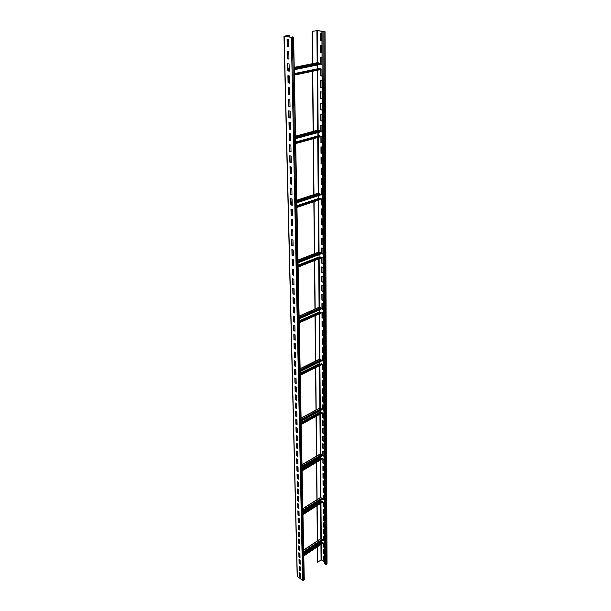 <?xml version="1.0" encoding="UTF-8"?>
<svg xmlns="http://www.w3.org/2000/svg" width="611" height="611" viewBox="0 0 611 611"><rect width="100%" height="100%" fill="white"/><g stroke="black" fill="none" stroke-linecap="round" stroke-linejoin="round"><path stroke-width="0.92" d="M321.898 31.825L324.831 31.635L317.636 30.573L312.099 31.367L317.392 30.619L324.693 31.719L321.898 31.825L324.724 563.9L326.175 564.388L327.03 563.64L325.037 31.711M324.578 560.547L323.677 559.936L323.654 556.277M324.54 554.024L323.631 553.421L323.609 549.724M324.51 547.441L323.593 546.837L323.57 543.103M324.472 540.804L323.555 540.2L323.532 536.427M324.433 534.098L323.517 533.502L323.494 529.691M324.395 527.339L323.471 526.743L323.448 522.894M324.365 520.511L323.433 519.923L323.41 516.035M324.326 513.622L323.395 513.041L323.364 509.116M324.288 506.672L323.349 506.091L323.326 502.127M324.25 499.661L323.311 499.08L323.28 495.07M324.212 492.581L323.265 492L323.242 487.952M324.174 485.432L323.219 484.859L323.196 480.773M324.135 478.214L323.181 477.649L323.15 473.517M324.09 470.936L323.135 470.371L323.112 466.193M324.051 463.581L323.089 463.023L323.066 458.808M324.013 456.157L323.043 455.607L323.02 451.346M323.975 448.665L322.998 448.115L322.975 443.807M323.929 441.096L322.952 440.554L322.929 436.201M323.891 433.459L322.906 432.924L322.883 428.525M323.845 425.745L322.86 425.21L322.837 420.765M323.807 417.962L322.814 417.428L322.791 412.937M323.761 410.096L322.768 409.569L322.738 405.024M323.723 402.153L322.723 401.633L322.692 397.043M323.677 394.126L322.669 393.614L322.646 388.97M323.631 386.03L322.623 385.518L322.593 380.829M323.593 377.842L322.57 377.346L322.547 372.595M323.547 369.579L322.524 369.082L322.493 364.286M323.502 361.231L322.471 360.742L322.448 355.892M323.456 352.799L322.425 352.31L322.394 347.407M323.41 344.276L322.371 343.802L322.341 338.838M323.364 335.668L322.318 335.195L322.287 330.184M323.311 326.969L322.264 326.503L322.234 321.432M323.265 318.186L322.211 317.728L322.18 312.595M323.219 309.303L322.157 308.853L322.127 303.667M323.173 300.329L322.104 299.886L322.073 294.639M323.12 291.264L322.05 290.828L322.02 285.52M323.074 282.099L321.997 281.671L321.966 276.302M323.02 272.842L321.944 272.422L321.905 266.992M322.975 263.478L321.882 263.066L321.852 257.575M322.921 254.016L321.829 253.618L321.791 248.058M322.868 244.453L321.768 244.056L321.737 238.435M322.814 234.784L321.714 234.403L321.676 228.713M322.761 225.016L321.653 224.634L321.615 218.875M322.707 215.133L321.592 214.759L321.562 208.931M322.654 205.143L321.531 204.777L321.501 198.88M322.6 195.039L321.47 194.688L321.439 188.715M322.547 184.82L321.409 184.484L321.371 178.443M322.486 174.494L321.348 174.158L321.31 168.048M322.432 164.046L321.287 163.725L321.249 157.531M322.379 153.476L321.226 153.162L321.187 146.9M322.318 142.791L321.157 142.485L321.119 136.146M322.257 131.976L321.096 131.686L321.058 125.263M322.203 121.039L321.027 120.764L320.989 114.257M322.142 109.972L320.958 109.713L320.92 103.122M322.081 98.783L320.89 98.524L320.851 91.856M322.02 87.457L320.821 87.213L320.783 80.461M321.959 75.993L320.752 75.764L320.714 68.928M321.898 64.399L320.683 64.178L320.645 57.251M321.829 52.661L320.615 52.454L320.576 45.435M321.768 40.784L320.546 40.593L320.5 33.483M312.099 31.367L312.435 63.681M312.511 71.296L313.122 131.418M313.199 138.758L313.771 194.611M313.848 201.714L314.382 253.71M314.451 260.591L314.948 309.09M315.016 315.772L315.482 361.101M315.543 367.601L315.979 410.034M316.047 416.374L316.452 456.165M316.521 462.344L316.903 499.714M316.964 505.755L317.323 540.903M317.384 546.807L317.537 562.12L321.409 559.943L324.716 562.181M312.748 71.243L313.359 131.357M313.428 138.697L313.993 194.542M314.069 201.638L314.596 253.626M314.665 260.507L315.154 308.998M315.223 315.681L315.681 361.002M315.75 367.501L316.177 409.928M316.238 416.267L316.643 456.05M316.704 462.229L317.086 499.599M317.147 505.641L317.499 540.781M317.56 546.685L317.72 562.242M312.343 31.405L312.672 63.636M289.255 35.354L284.329 36.217L291.607 37.393L293.257 37.164L292.432 36.92L293.616 37.156L292.364 37.424L283.97 36.225L289.011 35.316L289.286 37.027M300.406 574.218L299.543 574.814M317.323 62.712L318.995 62.925L319.492 64.583L294.258 69.753M294.334 73.572L319.515 68.424L319.171 69.898L294.365 75.077M317.33 65.026L317.361 68.776M294.334 73.671L319.515 68.424M288.461 70.937L289.232 70.777M324.578 560.791L323.494 560.066L323.471 556.155L324.556 556.888L324.578 560.791M324.54 554.269L323.456 553.543L323.433 549.602L324.525 550.328L324.54 554.269M324.51 547.685L323.418 546.96L323.395 542.988L324.487 543.706L324.51 547.685M324.472 541.041L323.372 540.323L323.349 536.313L324.449 537.031L324.472 541.041M324.433 534.342L323.334 533.624L323.311 529.577L324.41 530.287L324.433 534.342M324.403 527.576L323.295 526.865L323.265 522.779L324.38 523.49L324.403 527.576M324.365 520.748L323.25 520.045L323.227 515.921L324.342 516.623L324.365 520.748M324.326 513.859L323.204 513.156L323.181 508.994L324.304 509.696L324.326 513.859M324.288 506.909L323.166 506.214L323.143 502.013L324.265 502.708L324.288 506.909M324.25 499.89L323.12 499.195L323.097 494.956L324.227 495.651L324.25 499.89M324.212 492.81L323.082 492.122L323.051 487.838L324.189 488.525L324.212 492.81M324.174 485.661L323.036 484.974L323.005 480.658L324.151 481.338L324.174 485.661M324.135 478.444L322.99 477.764L322.959 473.403L324.113 474.083L324.135 478.444M324.097 471.157L322.944 470.485L322.921 466.086L324.067 466.758L324.097 471.157M324.051 463.802L322.898 463.138L322.875 458.693L324.029 459.357L324.051 463.802M324.013 456.379L322.852 455.722L322.829 451.231L323.99 451.896L324.013 456.379M323.975 448.886L322.807 448.23L322.784 443.701L323.952 444.357L323.975 448.886M323.929 441.318L322.761 440.668L322.73 436.094L323.906 436.743L323.929 441.318M323.891 433.68L322.715 433.031L322.684 428.418L323.868 429.059L323.891 433.68M323.853 425.959L322.669 425.325L322.639 420.658L323.822 421.3L323.853 425.959M323.807 418.168L322.616 417.534L322.593 412.83L323.784 413.464L323.807 418.168M323.769 410.302L322.57 409.675L322.539 404.925L323.738 405.544L323.769 410.302M323.723 402.359L322.524 401.74L322.493 396.936L323.693 397.555L323.723 402.359M323.677 394.332L322.471 393.721L322.44 388.871L323.654 389.482L323.677 394.332M323.631 386.228L322.425 385.625L322.394 380.729L323.609 381.333L323.631 386.228M323.593 378.049L322.371 377.445L322.341 372.496L323.563 373.092L323.593 378.049M323.547 369.777L322.325 369.181L322.295 364.187L323.517 364.775L323.547 369.777M323.502 361.429L322.272 360.841L322.241 355.793L323.471 356.373L323.502 361.429M323.456 352.99L322.218 352.41L322.188 347.315L323.425 347.888L323.456 352.99M323.41 344.467L322.165 343.894L322.134 338.746L323.379 339.311L323.41 344.467M323.364 335.859L322.112 335.294L322.081 330.093L323.334 330.65L323.364 335.859M323.318 327.16L322.058 326.602L322.028 321.348L323.288 321.898L323.318 327.16M323.265 318.369L322.005 317.819L321.974 312.511L323.242 313.046L323.265 318.369M323.219 309.487L321.951 308.945L321.921 303.575L323.188 304.11L323.219 309.487M323.173 300.513L321.898 299.978L321.86 294.555L323.143 295.082L323.173 300.513M323.12 291.439L321.844 290.92L321.806 285.436L323.089 285.956L323.12 291.439M323.074 282.274L321.783 281.763L321.753 276.218L323.043 276.73L323.074 282.274M323.02 273.01L321.73 272.506L321.692 266.908L322.99 267.404L323.02 273.01M322.975 263.647L321.669 263.15L321.638 257.491L322.944 257.979L322.975 263.647M322.921 254.184L321.615 253.702L321.577 247.974L322.891 248.456L322.921 254.184M322.868 244.614L321.554 244.14L321.516 238.359L322.837 238.825L322.868 244.614M322.814 234.945L321.493 234.479L321.455 228.636L322.784 229.094L322.814 234.945M322.761 225.169L321.432 224.711L321.394 218.799L322.73 219.25L322.761 225.169M322.707 215.286L321.371 214.843L321.333 208.863L322.677 209.298L322.707 215.286M322.654 205.288L321.31 204.853L321.271 198.812L322.623 199.239L322.654 205.288M322.6 195.184L321.249 194.764L321.21 188.646L322.57 189.066L322.6 195.184M322.547 184.965L321.187 184.553L321.149 178.374L322.516 178.779L322.547 184.965M322.493 174.624L321.126 174.227L321.088 167.979L322.455 168.369L322.493 174.624M322.432 164.176L321.058 163.794L321.019 157.47L322.402 157.844L322.432 164.176M322.379 153.605L320.996 153.231L320.958 146.839L322.341 147.205L322.379 153.605M322.318 142.913L320.928 142.554L320.89 136.085L322.287 136.436L322.318 142.913M322.257 132.098L320.859 131.747L320.821 125.209L322.226 125.545L322.257 132.098M322.203 121.154L320.798 120.825L320.752 114.204L322.165 114.532L322.203 121.154M322.142 110.087L320.729 109.766L320.683 103.076L322.104 103.381L322.142 110.087M322.081 98.89L320.66 98.585L320.615 91.81L322.043 92.108L322.081 98.89M322.02 87.556L320.592 87.266L320.546 80.415L321.982 80.698L322.02 87.556M321.959 76.092L320.515 75.817L320.477 68.883L321.921 69.15L321.959 76.092M321.898 64.491L320.447 64.231L320.401 57.213L321.86 57.465L321.898 64.491M321.829 52.752L320.378 52.5L320.332 45.397L321.791 45.634L321.829 52.752M321.768 40.868L320.301 40.639L320.256 33.445L321.73 33.666L321.768 40.868M320.821 538.703L322.28 539.261L322.646 540.399L303.736 553.131M303.774 555.109L322.478 542.476L322.371 543.294M321.027 541.491L321.959 542.828M303.782 555.353L322.661 542.599M299.115 556.239L299.993 555.651M320.5 497.614L321.997 498.11L322.379 499.294L302.919 511.598M302.964 513.706L322.203 501.501L322.058 502.349M320.706 500.348L320.897 501.425L321.615 501.868M302.964 513.943L322.394 501.616M298.168 514.607L299.069 514.034M302.002 464.643L320.271 453.927L322.081 455.279L322.089 455.837L302.055 467.644M302.101 469.905L322.104 458.288L321.997 459.098L302.124 470.882M320.37 456.845L320.378 457.853L321.249 458.571M302.109 470.126L322.104 458.288M297.16 470.531L298.092 469.989M319.797 408.133L321.378 408.545L321.783 409.821L301.147 421.048M301.192 423.469L321.798 412.417L321.676 413.288L301.215 424.5M320.011 410.783L320.019 412.066L320.836 412.731M301.2 423.683L321.798 412.417M296.098 423.797L297.053 423.278M319.423 359.291L321.042 359.68L321.455 361.009L300.177 371.572M300.222 374.169L321.478 363.766L321.325 364.714L300.245 375.253M319.637 361.911L319.645 363.514L320.378 364.118M300.23 374.367L321.478 363.766M294.968 374.153L295.953 373.665M319.034 307.394L320.683 307.761L321.111 309.143L299.146 318.927M299.199 321.722L320.92 311.992L320.722 313.099M319.232 309.983L319.248 311.938L319.859 312.465M299.199 321.905L321.134 312.084M293.761 321.317L294.777 320.867M318.629 252.152L320.301 252.488L320.744 253.932L298.046 262.799M298.099 265.816L320.546 256.979L320.34 258.17M318.805 254.688L319.263 257.483M298.107 265.984L320.767 257.055M292.478 264.975L293.532 264.563M318.209 193.213L319.897 193.519L320.355 195.031L296.87 202.844M296.931 206.098L320.156 198.3L319.935 199.591M318.346 195.696L318.545 198.842M296.931 206.251L320.378 198.369M291.103 204.761L292.195 204.402M317.773 130.212L319.461 130.479L319.935 132.06L295.609 138.651M295.678 142.172L319.729 135.581L319.507 136.979M317.857 132.625L317.911 136.077M295.678 142.302L319.958 135.634M289.744 140.24L290.767 139.965M304.102 579.304L303.354 580.343L302.613 580.343L297.183 576.349L283.97 36.225M300.475 577.532L299.398 576.769L299.306 572.812L300.391 573.576L300.475 577.532M300.329 570.926L299.245 570.17L299.153 566.176L300.245 566.939L300.329 570.926M300.184 564.266L299.092 563.502L299 559.477L300.093 560.234L300.184 564.266M300.032 557.538L298.939 556.781L298.848 552.718L299.948 553.474L300.032 557.538M299.886 550.748L298.779 549.999L298.687 545.898L299.795 546.646L299.886 550.748M299.734 543.897L298.626 543.148L298.527 539.009L299.642 539.757L299.734 543.897M299.581 536.985L298.466 536.237L298.367 532.059L299.482 532.8L299.581 536.985M299.421 530.004L298.305 529.263L298.206 525.048L299.329 525.781L299.421 530.004M299.268 522.955L298.145 522.222L298.046 517.96L299.169 518.693L299.268 522.955M299.107 515.837L297.985 515.111L297.885 510.811L299.016 511.537L299.107 515.837M298.947 508.658L297.817 507.932L297.717 503.594L298.855 504.312L298.947 508.658M298.787 501.402L297.649 500.684L297.549 496.308L298.687 497.018L298.787 501.402M298.626 494.085L297.481 493.367L297.381 488.945L298.527 489.655L298.626 494.085M298.458 486.692L297.313 485.982L297.213 481.514L298.359 482.224L298.458 486.692M298.298 479.23L297.145 478.52L297.038 474.014L298.199 474.716L298.298 479.23M298.13 471.692L296.969 470.989L296.862 466.437L298.031 467.132L298.13 471.692M297.962 464.077L296.793 463.382L296.686 458.785L297.855 459.472L297.962 464.077M297.786 456.386L296.618 455.707L296.511 451.055L297.687 451.743L297.786 456.386M297.618 448.627L296.442 447.947L296.335 443.258L297.511 443.93L297.618 448.627M297.442 440.783L296.259 440.111L296.152 435.376L297.336 436.04L297.442 440.783M297.267 432.863L296.083 432.198L295.968 427.41L297.16 428.074L297.267 432.863M297.091 424.866L295.9 424.202L295.785 419.367L296.984 420.024L297.091 424.866M296.908 416.786L295.709 416.129L295.602 411.249L296.801 411.898L296.908 416.786M296.732 408.622L295.525 407.972L295.411 403.039L296.618 403.68L296.732 408.622M296.549 400.373L295.334 399.731L295.22 394.752L296.434 395.386L296.549 400.373M296.358 392.041L295.144 391.407L295.029 386.373L296.251 387L296.358 392.041M296.175 383.624L294.953 382.998L294.838 377.911L296.06 378.53L296.175 383.624M295.984 375.116L294.754 374.497L294.639 369.357L295.869 369.976L295.984 375.116M295.793 366.524L294.555 365.913L294.441 360.719L295.678 361.322L295.793 366.524M295.602 357.84L294.357 357.236L294.242 351.989L295.487 352.585L295.602 357.84M295.403 349.064L294.158 348.469L294.036 343.161L295.289 343.756L295.403 349.064M295.212 340.19L293.952 339.609L293.83 334.24L295.09 334.828L295.212 340.19M295.014 331.231L293.754 330.65L293.624 325.228L294.892 325.8L295.014 331.231M294.808 322.165L293.54 321.6L293.417 316.116L294.685 316.681L294.808 322.165M294.609 313.008L293.333 312.45L293.204 306.913L294.487 307.463L294.609 313.008M294.403 303.751L293.12 303.201L292.99 297.603L294.273 298.145L294.403 303.751M294.189 294.387L292.906 293.845L292.776 288.186L294.067 288.728L294.189 294.387M293.983 284.932L292.692 284.398L292.554 278.677L293.853 279.204L293.983 284.932M293.769 275.362L292.47 274.835L292.341 269.054L293.639 269.573L293.769 275.362M293.555 265.686L292.249 265.174L292.111 259.324L293.425 259.835L293.555 265.686M293.341 255.91L292.027 255.406L291.89 249.494L293.204 249.991L293.341 255.91M293.12 246.019L291.798 245.523L291.661 239.543L292.99 240.031L293.12 246.019M292.898 236.014L291.569 235.533L291.432 229.484L292.761 229.957L292.898 236.014M292.669 225.902L291.34 225.428L291.195 219.311L292.539 219.777L292.669 225.902M292.448 215.668L291.103 215.209L290.958 209.023L292.31 209.474L292.448 215.668M292.218 205.319L290.867 204.876L290.721 198.613L292.073 199.056L292.218 205.319M291.982 194.856L290.622 194.42L290.477 188.089L291.844 188.516L291.982 194.856M291.745 184.262L290.385 183.842L290.233 177.434L291.607 177.847L291.745 184.262M291.508 173.547L290.141 173.142L289.988 166.658L291.363 167.063L291.508 173.547M291.271 162.709L289.889 162.312L289.736 155.759L291.126 156.149L291.271 162.709M291.027 151.742L289.637 151.36L289.484 144.723L290.882 145.097L291.027 151.742M290.783 140.645L289.385 140.278L289.232 133.565L290.63 133.924L290.783 140.645M290.531 129.417L289.125 129.058L288.972 122.269L290.378 122.612L290.531 129.417M290.278 118.053L288.866 117.709L288.705 110.835L290.126 111.164L290.278 118.053M290.026 106.551L288.606 106.222L288.445 99.265L289.866 99.578L290.026 106.551M289.767 94.904L288.339 94.59L288.171 87.549L289.606 87.847L289.767 94.904M289.499 83.119L288.064 82.821L287.903 75.688L289.347 75.978L289.499 83.119M289.24 71.189L287.796 70.907L287.628 63.689L289.079 63.956L289.24 71.189M288.972 59.107L287.514 58.847L287.346 51.538L288.804 51.79L288.972 59.107M288.697 46.879L287.239 46.635L287.063 39.234L288.537 39.463L288.697 46.879M300.475 577.265L299.398 576.769M299.581 576.639L299.497 572.95M300.322 570.666L299.428 570.04L299.344 566.313M300.177 563.999L299.283 563.38L299.191 559.615M300.032 557.278L299.123 556.659L299.039 552.856M299.879 550.488L298.97 549.869L298.886 546.035M299.726 543.637L298.817 543.026L298.726 539.146M299.573 536.725L298.657 536.114L298.565 532.196M299.421 529.745L298.496 529.141L298.405 525.177M299.26 522.703L298.336 522.1L298.244 518.09M299.1 515.585L298.176 514.989L298.084 510.941M298.947 508.405L298.015 507.81L297.916 503.724M298.779 501.157L297.847 500.562L297.756 496.43M298.619 493.833L297.679 493.253L297.588 489.075M298.458 486.448L297.511 485.86L297.412 481.644M298.29 478.986L297.343 478.405L297.244 474.136M298.122 471.448L297.167 470.875L297.068 466.56M297.954 463.833L296.999 463.268L296.9 458.907M297.786 456.15L296.824 455.585L296.725 451.178M297.61 448.39L296.648 447.832L296.541 443.372M297.435 440.554L296.465 439.996L296.366 435.49M297.259 432.634L296.282 432.084L296.182 427.532M297.083 424.637L296.106 424.095L295.999 419.49M296.908 416.557L295.923 416.022L295.816 411.363M296.725 408.392L295.732 407.865L295.625 403.153M296.541 400.152L295.548 399.625L295.434 394.859M296.358 391.819L295.357 391.3L295.243 386.488M296.167 383.41L295.166 382.891L295.052 378.018M295.984 374.902L294.968 374.398L294.861 369.472M295.793 366.31L294.777 365.806L294.662 360.826M295.594 357.626L294.578 357.13L294.464 352.096M295.403 348.858L294.38 348.362L294.258 343.267M295.205 339.991L294.174 339.502L294.059 334.347M295.006 331.025L293.967 330.551L293.853 325.335M294.808 321.966L293.761 321.501L293.647 316.223M294.601 312.809L293.555 312.351L293.433 307.012M294.395 303.56L293.341 303.102L293.219 297.694M294.189 294.197L293.127 293.754L293.005 288.285M293.975 284.741L292.913 284.306L292.791 278.769M293.769 275.179L292.7 274.751L292.57 269.145M293.555 265.51L292.478 265.09L292.348 259.415M293.333 255.734L292.257 255.322L292.127 249.578M293.112 245.843L292.027 245.439L291.898 239.634M292.89 235.846L291.798 235.449L291.668 229.568M292.669 225.734L291.569 225.344L291.432 219.395M292.44 215.507L291.34 215.133L291.203 209.099M292.211 205.166L291.103 204.792L290.966 198.69M291.982 194.695L290.867 194.344L290.721 188.165M291.745 184.117L290.622 183.766L290.477 177.511M291.508 173.402L290.378 173.066L290.233 166.734M291.264 162.572L290.133 162.243L289.988 155.828M291.027 151.604L289.881 151.291L289.736 144.792M290.775 140.515L289.629 140.209L289.477 133.626M290.531 129.288L289.37 128.997L289.224 122.33M290.278 117.931L289.118 117.648L288.957 110.889M290.019 106.429L288.85 106.161L288.697 99.318M289.759 94.789L288.591 94.537L288.43 87.602M289.499 83.012L288.316 82.768L288.155 75.741M289.232 71.082L288.048 70.853L287.888 63.735M288.965 59.015L287.773 58.793L287.605 51.576M288.697 46.787L287.491 46.581L287.33 39.272M292.173 36.965L292.18 37.378M322.883 31.971L325.449 564.388M323.868 31.963L326.175 564.388M324.838 31.795L326.885 563.892M287.995 68.653L289.179 68.409L287.995 68.623M294.212 67.393L317.552 62.666M316.903 30.626L317.155 62.727M317.216 70.311L317.682 130.196M317.743 137.506L318.178 193.16M318.232 200.232L318.637 252.053M318.69 258.911L319.072 307.264M319.125 313.932L319.477 359.131M319.53 365.615L319.859 407.934M319.912 414.258L320.217 453.95M320.271 460.121L320.561 497.407M320.607 503.441L320.882 538.52L303.675 550.053M320.928 544.416L321.05 559.943M288.171 76.375L289.347 76.131L288.171 76.398M294.349 74.557L319.522 69.295M288.033 70.12L289.209 69.883M294.242 68.86L319.484 63.712M288.01 69.211L289.186 68.974M294.219 67.951L318.995 62.925M317.392 30.619L317.636 62.681M317.651 64.965L317.682 68.707M317.689 70.204L318.148 130.151M318.163 132.541L318.194 136.001M318.201 137.383L318.621 193.122M318.644 195.596L318.667 198.796M318.675 200.087L319.072 252.03M319.087 254.573L319.11 257.43M319.125 258.743L319.492 307.257M319.507 309.861L319.53 312.32M319.538 313.741L319.881 359.131M319.904 361.781L319.92 363.896M319.927 365.409L320.256 407.957M320.271 410.638L320.286 412.44M320.301 414.044L320.599 453.988M320.622 456.7L320.638 458.219M320.645 459.9L320.935 497.461M320.951 500.195L320.966 501.463M320.974 503.204L321.241 538.581M321.264 541.331L321.271 542.377M321.287 544.172L321.409 559.943M299.054 553.383L299.436 553.123M303.682 550.274L321.18 538.543M303.789 555.85L322.669 543.095M299.543 556.942L300.016 556.621M303.751 554.101L321.21 542.331M299.207 556.713L300.001 556.178M303.743 553.658L321.027 542.018M299.107 555.735L299.978 555.147M303.728 552.627L322.646 539.903M299.085 554.841L299.963 554.253M303.705 551.733L322.28 539.261M298.099 511.758L298.733 511.361M302.865 508.764L320.867 497.423M302.98 514.477L322.394 502.143M302.941 512.805L320.897 501.425M298.474 515.18L299.085 514.798M302.934 512.362L320.714 501.096M298.153 514.072L299.054 513.5M302.911 511.063L322.371 498.767M298.137 513.171L299.039 512.598M302.896 510.17L321.997 498.11M297.099 467.705L298.031 467.163M302.002 464.826L320.538 453.95M302.117 470.691L322.104 458.846M302.086 469.111L320.569 458.189M302.078 468.66L320.378 457.853M297.152 469.966L298.076 469.416M302.048 467.079L322.081 455.279M297.129 469.057L298.061 468.515M302.033 466.178L321.692 454.607M296.03 421.002L296.992 420.483M301.093 418.26L320.187 407.919M301.208 424.286L321.806 413.005M301.177 422.804L320.225 412.41M301.17 422.354L320.019 412.066M296.083 423.194L297.038 422.675M301.131 420.452L321.776 409.225M296.06 422.285L297.022 421.766M301.116 419.543L321.378 408.545M294.899 371.396L295.892 370.908M300.123 368.815L319.813 359.1M300.245 375.001L321.478 364.393M300.215 373.649L319.851 363.866M300.207 373.191L319.645 363.514M294.953 373.512L295.938 373.023M300.161 370.93L321.455 360.383M294.93 372.595L295.915 372.107M300.146 370.022L321.042 359.68M293.7 318.606L294.723 318.155M299.092 316.223L319.423 307.226M299.214 322.585L321.134 312.748M299.191 321.363L319.461 312.29M299.184 320.905L319.248 311.938M293.746 320.638L294.762 320.187M299.13 318.247L321.111 308.479M293.723 319.721L294.746 319.263M299.115 317.33L320.683 307.761M292.417 262.325L293.471 261.913M297.992 260.156L318.995 252.007M298.122 266.709L320.775 257.766M298.099 265.648L319.041 257.407M298.092 265.189L318.82 257.04M292.455 264.25L293.517 263.837M298.031 262.073L320.744 253.214M292.44 263.333L293.494 262.921M298.008 261.164L320.301 252.488M291.042 202.188L292.134 201.829M296.816 200.278L318.552 193.099M296.946 207.022L320.385 199.125M296.923 205.686L318.369 198.491M291.08 203.982L292.18 203.623M296.854 202.073L320.347 194.267M291.065 203.066L292.157 202.707M296.831 201.156L319.897 193.519M289.576 137.788L290.706 137.483M295.556 136.177L318.071 130.135M295.693 143.127L319.965 136.444M295.671 142.012L317.88 135.917M289.614 139.438L290.744 139.125M295.594 137.819L319.935 131.243M289.591 138.521L290.729 138.216M295.571 136.91L319.461 130.479M293.395 37.248L304.095 579.824M292.364 37.424L303.354 580.343M291.348 37.439L302.613 580.343M284.161 36.301L297.328 576.593M294.212 67.37L317.437 62.666M294.365 75.1L319.171 69.898M303.789 555.995L322.585 543.294M298.099 511.552L298.573 511.254M302.857 508.558L320.592 497.392M302.98 514.638L322.303 502.364M297.091 467.522L297.893 467.048M296.03 420.842L296.992 420.322M301.086 418.1L319.927 407.904M294.899 371.259L295.884 370.77M300.116 368.677L319.568 359.085M293.692 318.491L294.716 318.041M299.085 316.108L319.186 307.218M299.222 322.868L320.958 313.107M292.409 262.234L293.471 261.821M297.992 260.072L318.782 251.999M298.122 267.038L320.561 258.178M291.042 202.119L292.134 201.76M296.816 200.217L318.362 193.099M296.954 207.412L320.133 199.591M289.576 137.742L290.706 137.437M295.556 136.138L317.911 130.135M289.744 145.227L290.538 145.006M295.701 143.585L319.668 136.979M293.616 37.156L304.255 579.549"/></g></svg>
